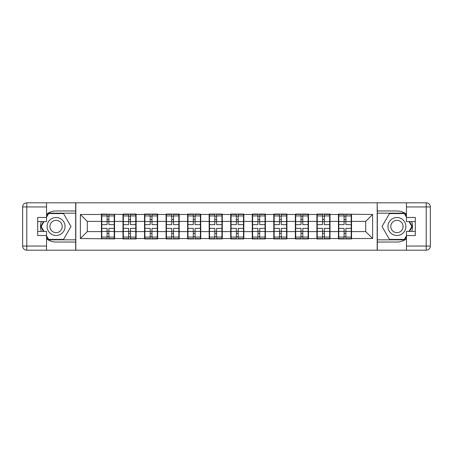 <?xml version="1.0" encoding="UTF-8"?>
<svg xmlns="http://www.w3.org/2000/svg" width="453" height="453" viewBox="0 0 453 453"><rect width="100%" height="100%" fill="white"/><g stroke="black" fill="none" stroke-linecap="round" stroke-linejoin="round"><path stroke-width="0.68" d="M46.546 238.771A15.538 15.538 0 0 0 56.07 242.038L75.685 242.038L75.685 250.186L377.315 250.186L377.315 242.038L396.93 242.038A15.538 15.538 0 0 0 406.454 238.771M351.556 225.464L351.211 225.464M338.782 225.464L338.436 225.464M338.436 227.536L338.782 227.536M351.211 227.536L351.556 227.536M330.01 225.464L329.671 225.464M317.236 225.464L316.89 225.464M316.89 227.536L317.236 227.536M329.671 227.536L330.01 227.536M308.47 225.464L308.125 225.464M295.696 225.464L295.35 225.464M295.35 227.536L295.696 227.536M308.125 227.536L308.47 227.536M286.925 225.464L286.579 225.464M274.15 225.464L273.805 225.464M273.805 227.536L274.15 227.536M286.579 227.536L286.925 227.536M265.379 225.464L265.033 225.464M252.604 225.464L252.259 225.464M252.259 227.536L252.604 227.536M265.033 227.536L265.379 227.536M243.833 225.464L243.488 225.464M231.058 225.464L230.713 225.464M230.713 227.536L231.058 227.536M243.488 227.536L243.833 227.536M222.287 225.464L221.942 225.464M209.513 225.464L209.167 225.464M209.167 227.536L209.513 227.536M221.942 227.536L222.287 227.536M200.741 225.464L200.396 225.464M187.967 225.464L187.621 225.464M187.621 227.536L187.967 227.536M200.396 227.536L200.741 227.536M179.195 225.464L178.85 225.464M166.421 225.464L166.075 225.464M166.075 227.536L166.421 227.536M178.85 227.536L179.195 227.536M157.65 225.464L157.304 225.464M144.875 225.464L144.53 225.464M144.53 227.536L144.875 227.536M157.304 227.536L157.65 227.536M136.11 225.464L135.764 225.464M123.329 225.464L122.99 225.464M122.99 227.536L123.329 227.536M135.764 227.536L136.11 227.536M406.454 214.229A15.538 15.538 0 0 0 396.93 210.962L377.315 210.962L377.179 202.814L377.179 250.186M377.179 202.814L75.685 202.814L75.685 210.962L56.07 210.962A15.538 15.538 0 0 0 46.546 214.229M75.821 250.186L75.821 202.814M365.713 231.608L365.713 221.392L351.556 221.392L351.556 231.608L365.713 231.608L372.621 238.516L372.621 214.484L338.436 214.071L338.436 221.392L330.01 221.392L330.01 231.608L338.436 231.608L338.436 221.392M372.621 238.516L351.556 238.516L351.556 238.929L338.436 238.929L338.436 238.516L330.01 238.516L330.01 238.929L316.89 238.929L316.89 238.516L308.47 238.516L308.47 238.929L295.35 238.929L295.35 238.516L286.925 238.516L286.925 238.929L273.805 238.929L273.805 238.516L265.379 238.516L265.379 238.929L252.259 238.929L252.259 238.516L243.833 238.516L243.833 238.929L230.713 238.929L230.713 238.516L222.287 238.516L222.287 238.929L209.167 238.929L209.167 238.516L200.741 238.516L200.741 238.929L187.621 238.929L187.621 238.516L179.195 238.516L179.195 238.929L166.075 238.929L166.075 238.516L157.65 238.516L157.65 238.929L144.53 238.929L144.53 238.516L136.11 238.516L136.11 238.929L122.99 238.929L122.99 238.516L114.564 238.516L114.564 238.929L80.379 238.516L80.379 214.484L101.444 214.484L101.444 221.392L87.287 221.392L87.287 231.608L101.444 231.608L101.444 221.392M338.436 214.484L330.01 214.484L330.01 214.071L316.89 214.071L316.89 214.484L308.47 214.484L308.47 214.071L295.35 214.071L295.35 214.484L286.925 214.484L286.925 214.071L273.805 214.071L273.805 214.484L265.379 214.484L265.379 214.071L252.259 214.071L252.259 214.484L243.833 214.484L243.833 214.071L230.713 214.071L230.713 214.484L222.287 214.484L222.287 214.071L209.167 214.071L209.167 214.484L200.741 214.484L200.741 214.071L187.621 214.071L187.621 214.484L179.195 214.484L179.195 214.071L166.075 214.071L166.075 214.484L157.65 214.484L157.65 214.071L144.53 214.071L144.53 214.484L136.11 214.484L136.11 214.071L122.99 214.071L122.99 214.484L101.444 214.071L101.444 214.484M338.436 231.608L338.436 238.516M330.01 231.608L330.01 238.516M330.01 214.484L330.01 221.392M308.47 231.608L316.89 231.608L316.89 221.392L308.47 221.392L308.47 238.516M316.89 231.608L316.89 238.516M316.89 214.484L316.89 221.392M308.47 214.484L308.47 221.392M286.925 231.608L295.35 231.608L295.35 221.392L286.925 221.392L286.925 238.516M295.35 231.608L295.35 238.516M295.35 214.484L295.35 221.392M286.925 214.484L286.925 221.392M265.379 231.608L273.805 231.608L273.805 221.392L265.379 221.392L265.379 238.516M273.805 231.608L273.805 238.516M273.805 214.484L273.805 221.392M265.379 214.484L265.379 221.392M243.833 231.608L252.259 231.608L252.259 221.392L243.833 221.392L243.833 238.516M252.259 231.608L252.259 238.516M252.259 214.484L252.259 221.392M243.833 214.484L243.833 221.392M222.287 231.608L230.713 231.608L230.713 221.392L222.287 221.392L222.287 238.516M230.713 231.608L230.713 238.516M230.713 214.484L230.713 221.392M222.287 214.484L222.287 221.392M200.741 231.608L209.167 231.608L209.167 221.392L200.741 221.392L200.741 238.516M209.167 231.608L209.167 238.516M209.167 214.484L209.167 221.392M200.741 214.484L200.741 221.392M179.195 231.608L187.621 231.608L187.621 221.392L179.195 221.392L179.195 238.516M187.621 231.608L187.621 238.516M187.621 214.484L187.621 221.392M179.195 214.484L179.195 221.392M157.65 231.608L166.075 231.608L166.075 221.392L157.65 221.392L157.65 238.516M166.075 231.608L166.075 238.516M166.075 214.484L166.075 221.392M157.65 214.484L157.65 221.392M136.11 231.608L144.53 231.608L144.53 221.392L136.11 221.392L136.11 238.516M144.53 231.608L144.53 238.516M144.53 214.484L144.53 221.392M136.11 214.484L136.11 221.392M114.564 231.608L122.99 231.608L122.99 221.392L114.564 221.392L114.564 238.516M122.99 231.608L122.99 238.516M122.99 214.484L122.99 221.392M114.564 214.484L114.564 221.392M114.564 225.464L114.218 225.464M101.789 225.464L101.444 225.464M101.444 227.536L101.789 227.536M114.218 227.536L114.564 227.536M101.444 231.608L101.444 238.516M87.287 231.608L80.379 238.516M80.379 214.484L87.287 221.392M351.556 231.608L351.556 238.516M351.556 214.484L351.556 221.392M372.621 214.484L365.713 221.392M114.218 228.363L114.218 238.584L108.901 238.584L108.901 228.363L114.218 228.363L114.218 214.416L108.901 214.416L108.901 215.934L114.218 215.934M101.789 221.602L107.106 221.602L107.106 214.416L101.789 214.416L101.789 228.363L107.106 228.363L107.106 238.584L101.789 238.584L101.789 237.066L107.106 237.066M107.106 219.603L108.901 219.603M108.901 216.143L107.106 216.143M107.106 221.619L108.901 221.619M107.106 221.602L107.106 224.637L101.789 224.637M101.789 215.934L107.106 215.934M107.106 231.381L108.901 231.381M107.106 236.857L108.901 236.857M107.106 233.397L108.901 233.397M101.789 228.363L101.789 237.066M108.901 237.066L114.218 237.066M108.901 215.934L108.901 224.637L114.218 224.637M135.764 228.363L135.764 238.584L130.447 238.584L130.447 228.363L135.764 228.363L135.764 214.416L130.447 214.416L130.447 215.934L135.764 215.934M123.329 221.602L128.652 221.602L128.652 214.416L123.329 214.416L123.329 228.363L128.652 228.363L128.652 238.584L123.329 238.584L123.329 237.066L128.652 237.066M128.652 219.603L130.447 219.603M130.447 216.143L128.652 216.143M128.652 221.619L130.447 221.619M128.652 221.602L128.652 224.637L123.329 224.637M123.329 215.934L128.652 215.934M128.652 231.381L130.447 231.381M128.652 236.857L130.447 236.857M128.652 233.397L130.447 233.397M123.329 228.363L123.329 237.066M130.447 237.066L135.764 237.066M130.447 215.934L130.447 224.637L135.764 224.637M157.304 228.363L157.304 238.584L151.987 238.584L151.987 228.363L157.304 228.363L157.304 214.416L151.987 214.416L151.987 215.934L157.304 215.934M144.875 221.602L150.192 221.602L150.192 214.416L144.875 214.416L144.875 228.363L150.192 228.363L150.192 238.584L144.875 238.584L144.875 237.066L150.192 237.066M150.192 219.603L151.987 219.603M151.987 216.143L150.192 216.143M150.192 221.619L151.987 221.619M150.192 221.602L150.192 224.637L144.875 224.637M144.875 215.934L150.192 215.934M150.192 231.381L151.987 231.381M150.192 236.857L151.987 236.857M150.192 233.397L151.987 233.397M144.875 228.363L144.875 237.066M151.987 237.066L157.304 237.066M151.987 215.934L151.987 224.637L157.304 224.637M178.85 228.363L178.85 238.584L173.533 238.584L173.533 228.363L178.85 228.363L178.85 214.416L173.533 214.416L173.533 215.934L178.85 215.934M166.421 221.602L171.738 221.602L171.738 214.416L166.421 214.416L166.421 228.363L171.738 228.363L171.738 238.584L166.421 238.584L166.421 237.066L171.738 237.066M171.738 219.603L173.533 219.603M173.533 216.143L171.738 216.143M171.738 221.619L173.533 221.619M171.738 221.602L171.738 224.637L166.421 224.637M166.421 215.934L171.738 215.934M171.738 231.381L173.533 231.381M171.738 236.857L173.533 236.857M171.738 233.397L173.533 233.397M166.421 228.363L166.421 237.066M173.533 237.066L178.85 237.066M173.533 215.934L173.533 224.637L178.85 224.637M200.396 228.363L200.396 238.584L195.079 238.584L195.079 228.363L200.396 228.363L200.396 214.416L195.079 214.416L195.079 215.934L200.396 215.934M187.967 221.602L193.284 221.602L193.284 214.416L187.967 214.416L187.967 228.363L193.284 228.363L193.284 238.584L187.967 238.584L187.967 237.066L193.284 237.066M193.284 219.603L195.079 219.603M195.079 216.143L193.284 216.143M193.284 221.619L195.079 221.619M193.284 221.602L193.284 224.637L187.967 224.637M187.967 215.934L193.284 215.934M193.284 231.381L195.079 231.381M193.284 236.857L195.079 236.857M193.284 233.397L195.079 233.397M187.967 228.363L187.967 237.066M195.079 237.066L200.396 237.066M195.079 215.934L195.079 224.637L200.396 224.637M221.942 228.363L221.942 238.584L216.625 238.584L216.625 228.363L221.942 228.363L221.942 214.416L216.625 214.416L216.625 215.934L221.942 215.934M209.513 221.602L214.83 221.602L214.83 214.416L209.513 214.416L209.513 228.363L214.83 228.363L214.83 238.584L209.513 238.584L209.513 237.066L214.83 237.066M214.83 219.603L216.625 219.603M216.625 216.143L214.83 216.143M214.83 221.619L216.625 221.619M214.83 221.602L214.83 224.637L209.513 224.637M209.513 215.934L214.83 215.934M214.83 231.381L216.625 231.381M214.83 236.857L216.625 236.857M214.83 233.397L216.625 233.397M209.513 228.363L209.513 237.066M216.625 237.066L221.942 237.066M216.625 215.934L216.625 224.637L221.942 224.637M51.585 234.275A8.975 8.975 0 0 0 63.845 230.99A8.975 8.975 0 0 0 60.56 218.725A8.975 8.975 0 0 0 48.295 222.01A8.975 8.975 0 0 0 51.585 234.275M53.001 231.823A6.144 6.144 0 0 0 61.393 229.575A6.144 6.144 0 0 0 59.145 221.177A6.144 6.144 0 0 0 50.747 223.425A6.144 6.144 0 0 0 53.001 231.823M46.546 217.18L48.618 213.59L63.528 213.59L70.985 226.5L63.528 239.411L48.618 239.411L46.546 235.82M43.992 231.404L41.161 226.5L43.992 221.596M392.44 234.275A8.975 8.975 0 0 0 404.705 230.99A8.975 8.975 0 0 0 401.415 218.725A8.975 8.975 0 0 0 389.155 222.01A8.975 8.975 0 0 0 392.44 234.275M393.855 231.823A6.144 6.144 0 0 0 402.253 229.575A6.144 6.144 0 0 0 399.999 221.177A6.144 6.144 0 0 0 391.607 223.425A6.144 6.144 0 0 0 393.855 231.823M406.454 235.82L404.382 239.411L389.472 239.411L382.015 226.5L389.472 213.59L404.382 213.59L406.454 217.18M409.008 221.596L411.839 226.5L409.008 231.404M41.331 221.596A15.538 15.538 0 0 0 41.331 231.404M75.685 202.814L46.546 202.814L46.546 221.596L37.707 221.596M75.685 250.186L26.795 250.186A4.145 4.145 0 0 1 22.65 246.041L22.65 206.959A4.145 4.145 0 0 1 26.795 202.814L46.546 202.814M75.685 242.038L75.685 210.962M37.707 231.404L46.546 231.404L46.546 250.186M46.546 217.451L37.707 217.451L37.707 235.549L46.546 235.549M75.685 213.17L48.38 213.17L46.546 216.353M46.546 236.647L48.38 239.83L75.685 239.83M43.516 221.596L40.685 226.5L43.516 231.404M411.669 231.404A15.538 15.538 0 0 0 411.669 221.596M377.315 250.186L406.454 250.186L406.454 231.404L415.293 231.404M377.315 202.814L426.205 202.814A4.145 4.145 0 0 1 430.35 206.959L430.35 246.041A4.145 4.145 0 0 1 426.205 250.186L406.454 250.186M377.315 210.962L377.315 242.038M415.293 221.596L406.454 221.596L406.454 202.814M406.454 235.549L415.293 235.549L415.293 217.451L406.454 217.451M377.315 239.83L404.62 239.83L406.454 236.647M406.454 216.353L404.62 213.17L377.315 213.17M409.484 231.404L412.315 226.5L409.484 221.596M243.488 228.363L243.488 238.584L238.17 238.584L238.17 228.363L243.488 228.363L243.488 214.416L238.17 214.416L238.17 215.934L243.488 215.934M231.058 221.602L236.375 221.602L236.375 214.416L231.058 214.416L231.058 228.363L236.375 228.363L236.375 238.584L231.058 238.584L231.058 237.066L236.375 237.066M236.375 219.603L238.17 219.603M238.17 216.143L236.375 216.143M236.375 221.619L238.17 221.619M236.375 221.602L236.375 224.637L231.058 224.637M231.058 215.934L236.375 215.934M236.375 231.381L238.17 231.381M236.375 236.857L238.17 236.857M236.375 233.397L238.17 233.397M231.058 228.363L231.058 237.066M238.17 237.066L243.488 237.066M238.17 215.934L238.17 224.637L243.488 224.637M265.033 228.363L265.033 238.584L259.716 238.584L259.716 228.363L265.033 228.363L265.033 214.416L259.716 214.416L259.716 215.934L265.033 215.934M252.604 221.602L257.921 221.602L257.921 214.416L252.604 214.416L252.604 228.363L257.921 228.363L257.921 238.584L252.604 238.584L252.604 237.066L257.921 237.066M257.921 219.603L259.716 219.603M259.716 216.143L257.921 216.143M257.921 221.619L259.716 221.619M257.921 221.602L257.921 224.637L252.604 224.637M252.604 215.934L257.921 215.934M257.921 231.381L259.716 231.381M257.921 236.857L259.716 236.857M257.921 233.397L259.716 233.397M252.604 228.363L252.604 237.066M259.716 237.066L265.033 237.066M259.716 215.934L259.716 224.637L265.033 224.637M286.579 228.363L286.579 238.584L281.262 238.584L281.262 228.363L286.579 228.363L286.579 214.416L281.262 214.416L281.262 215.934L286.579 215.934M274.15 221.602L279.467 221.602L279.467 214.416L274.15 214.416L274.15 228.363L279.467 228.363L279.467 238.584L274.15 238.584L274.15 237.066L279.467 237.066M279.467 219.603L281.262 219.603M281.262 216.143L279.467 216.143M279.467 221.619L281.262 221.619M279.467 221.602L279.467 224.637L274.15 224.637M274.15 215.934L279.467 215.934M279.467 231.381L281.262 231.381M279.467 236.857L281.262 236.857M279.467 233.397L281.262 233.397M274.15 228.363L274.15 237.066M281.262 237.066L286.579 237.066M281.262 215.934L281.262 224.637L286.579 224.637M308.125 228.363L308.125 238.584L302.808 238.584L302.808 228.363L308.125 228.363L308.125 214.416L302.808 214.416L302.808 215.934L308.125 215.934M295.696 221.602L301.013 221.602L301.013 214.416L295.696 214.416L295.696 228.363L301.013 228.363L301.013 238.584L295.696 238.584L295.696 237.066L301.013 237.066M301.013 219.603L302.808 219.603M302.808 216.143L301.013 216.143M301.013 221.619L302.808 221.619M301.013 221.602L301.013 224.637L295.696 224.637M295.696 215.934L301.013 215.934M301.013 231.381L302.808 231.381M301.013 236.857L302.808 236.857M301.013 233.397L302.808 233.397M295.696 228.363L295.696 237.066M302.808 237.066L308.125 237.066M302.808 215.934L302.808 224.637L308.125 224.637M329.671 228.363L329.671 238.584L324.348 238.584L324.348 228.363L329.671 228.363L329.671 214.416L324.348 214.416L324.348 215.934L329.671 215.934M317.236 221.602L322.553 221.602L322.553 214.416L317.236 214.416L317.236 228.363L322.553 228.363L322.553 238.584L317.236 238.584L317.236 237.066L322.553 237.066M322.553 219.603L324.348 219.603M324.348 216.143L322.553 216.143M322.553 221.619L324.348 221.619M322.553 221.602L322.553 224.637L317.236 224.637M317.236 215.934L322.553 215.934M322.553 231.381L324.348 231.381M322.553 236.857L324.348 236.857M322.553 233.397L324.348 233.397M317.236 228.363L317.236 237.066M324.348 237.066L329.671 237.066M324.348 215.934L324.348 224.637L329.671 224.637M351.211 228.363L351.211 238.584L345.894 238.584L345.894 228.363L351.211 228.363L351.211 214.416L345.894 214.416L345.894 215.934L351.211 215.934M338.782 221.602L344.099 221.602L344.099 214.416L338.782 214.416L338.782 228.363L344.099 228.363L344.099 238.584L338.782 238.584L338.782 237.066L344.099 237.066M344.099 219.603L345.894 219.603M345.894 216.143L344.099 216.143M344.099 221.619L345.894 221.619M344.099 221.602L344.099 224.637L338.782 224.637M338.782 215.934L344.099 215.934M344.099 231.381L345.894 231.381M344.099 236.857L345.894 236.857M344.099 233.397L345.894 233.397M338.782 228.363L338.782 237.066M345.894 237.066L351.211 237.066M345.894 215.934L345.894 224.637L351.211 224.637M101.789 231.398L107.106 231.398M108.901 231.398L114.218 231.398M108.901 221.602L114.218 221.602M123.329 231.398L128.652 231.398M130.447 231.398L135.764 231.398M130.447 221.602L135.764 221.602M144.875 231.398L150.192 231.398M151.987 231.398L157.304 231.398M151.987 221.602L157.304 221.602M166.421 231.398L171.738 231.398M173.533 231.398L178.85 231.398M173.533 221.602L178.85 221.602M187.967 231.398L193.284 231.398M195.079 231.398L200.396 231.398M195.079 221.602L200.396 221.602M209.513 231.398L214.83 231.398M216.625 231.398L221.942 231.398M216.625 221.602L221.942 221.602M46.546 206.959L26.795 206.959L26.795 246.041L46.546 246.041M22.65 206.959L26.795 206.959L26.795 202.814M26.795 250.186L26.795 246.041L22.65 246.041M406.454 246.041L426.205 246.041L426.205 206.959L406.454 206.959M430.35 246.041L426.205 246.041L426.205 250.186M426.205 202.814L426.205 206.959L430.35 206.959M231.058 231.398L236.375 231.398M238.17 231.398L243.488 231.398M238.17 221.602L243.488 221.602M252.604 231.398L257.921 231.398M259.716 231.398L265.033 231.398M259.716 221.602L265.033 221.602M274.15 231.398L279.467 231.398M281.262 231.398L286.579 231.398M281.262 221.602L286.579 221.602M295.696 231.398L301.013 231.398M302.808 231.398L308.125 231.398M302.808 221.602L308.125 221.602M317.236 231.398L322.553 231.398M324.348 231.398L329.671 231.398M324.348 221.602L329.671 221.602M338.782 231.398L344.099 231.398M345.894 231.398L351.211 231.398M345.894 221.602L351.211 221.602"/></g></svg>

